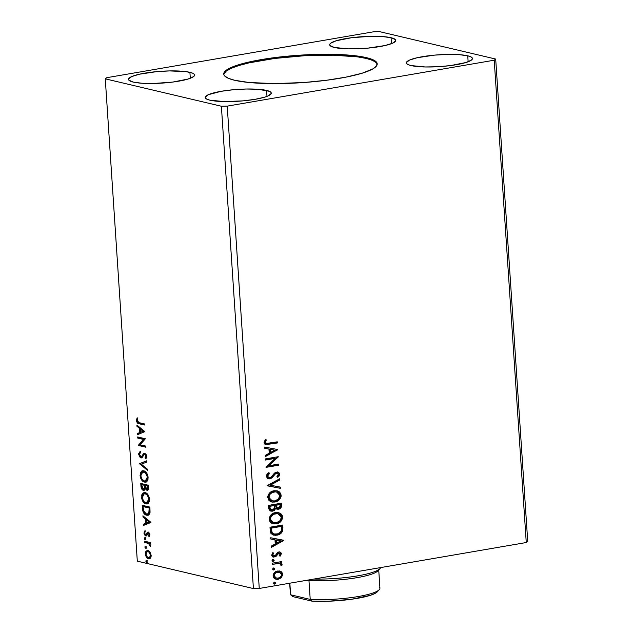 <?xml version="1.0" encoding="UTF-8"?>
<svg xmlns="http://www.w3.org/2000/svg" width="633" height="633" viewBox="0 0 633 633"><rect width="100%" height="100%" fill="white"/><g stroke="black" fill="none" stroke-linecap="round" stroke-linejoin="round"><path stroke-width="0.95" d="M377.213 64.273A76.902 13.776 -3.8 0 0 366.372 58.458L366.317 57.619A76.902 13.776 176.2 0 1 377.221 63.854A76.902 13.776 176.2 0 1 321.382 80.889A76.902 13.776 176.2 0 1 234.645 80.272L228.22 78.239L224.565 75.849L223.829 74.544L224.573 71.798L228.236 68.934L234.669 66.077L248.967 62.026L261.049 59.637L281.859 56.748L311.768 54.565L333.314 54.359L346.211 54.921L366.317 57.619L374.926 60.808L377.133 63.347L376.39 66.093L372.726 68.957L362.108 73.214L346.18 77.099L326.311 80.288L304.228 82.496L274.603 83.603L248.927 82.488L234.645 80.272A76.902 13.776 176.2 0 1 223.75 74.045A76.902 13.776 176.2 0 1 279.588 57.01A76.902 13.776 176.2 0 1 366.317 57.619L366.372 58.458A76.902 13.776 -3.8 0 0 280.767 57.722A76.902 13.776 -3.8 0 0 223.813 74.457M189.908 72.32A33.114 5.934 176.2 0 1 194.6 75.003A33.114 5.934 176.2 0 1 170.562 82.337A33.114 5.934 176.2 0 1 133.215 82.076L128.879 80.169L128.562 79.03L131.696 76.577L139.379 74.219L156.723 71.632L169.604 70.92L186.055 71.632L192.677 73.199L194.252 74.227L194.568 75.374L193.611 76.585L188.096 79.038L172.682 82.084L153.526 83.485L141.871 83.24L133.215 82.076A33.114 5.934 176.2 0 1 128.523 79.394A33.114 5.934 176.2 0 1 152.569 72.059A33.114 5.934 176.2 0 1 189.908 72.32L190.304 78.286L189.908 72.32M266.588 90.424A33.114 5.934 176.2 0 1 271.28 93.106A33.114 5.934 176.2 0 1 247.234 100.441A33.114 5.934 176.2 0 1 209.895 100.172L207.126 99.302L205.551 98.265L205.234 97.126L208.376 94.673L221.257 91.287L233.403 89.728L246.277 89.016L257.932 89.261L269.349 91.294L270.924 92.323L271.24 93.47L268.107 95.923L264.768 97.134L255.218 99.302L243.08 100.869L224.106 101.581L209.895 100.172A33.114 5.934 176.2 0 1 205.203 97.49A33.114 5.934 176.2 0 1 229.241 90.155A33.114 5.934 176.2 0 1 266.588 90.424L266.984 96.382L266.588 90.424M467.747 55.815A33.114 5.934 176.2 0 1 472.44 58.497A33.114 5.934 176.2 0 1 448.393 65.832A33.114 5.934 176.2 0 1 411.054 65.571L408.285 64.693L406.718 63.664L406.402 62.525L409.535 60.072L417.218 57.714L434.562 55.126L447.436 54.414L459.091 54.652L467.747 55.815L470.517 56.693L472.083 57.722L472.4 58.869L471.45 60.08L465.935 62.532L450.522 65.579L437.767 66.734L425.265 66.971L411.054 65.571A33.114 5.934 176.2 0 1 406.362 62.889A33.114 5.934 176.2 0 1 430.4 55.554A33.114 5.934 176.2 0 1 467.747 55.815L468.143 61.781L467.747 55.815M391.067 37.719A33.114 5.934 176.2 0 1 395.767 40.401A33.114 5.934 176.2 0 1 371.721 47.736A33.114 5.934 176.2 0 1 334.382 47.475L330.038 45.568L329.722 44.421L330.679 43.21L336.194 40.757L351.6 37.711L370.764 36.31L382.419 36.556L391.067 37.719L395.411 39.626L395.728 40.765L392.587 43.218L384.904 45.576L367.567 48.163L348.593 48.876L334.382 47.475A33.114 5.934 176.2 0 1 329.69 44.793A33.114 5.934 176.2 0 1 353.728 37.458A33.114 5.934 176.2 0 1 391.067 37.719L391.463 43.677L391.067 37.719M259.261 588.461L227.231 106.13L494.223 60.198L526.26 542.528L259.261 588.461L526.26 542.528L527.724 541.381L495.694 59.059L379.586 31.65L373.739 31.761L106.74 77.693L105.276 78.84L221.384 106.241L253.414 588.571L137.306 561.162L105.276 78.84L221.384 106.241L227.231 106.13L494.223 60.198L495.694 59.059L379.586 31.65L373.739 31.761L106.74 77.693L105.276 78.84L137.306 561.162L253.414 588.571L259.261 588.461L253.414 588.571L221.384 106.241L227.231 106.13L259.261 588.461M265.536 460.033L275.054 458.395L266.018 467.376L278.821 465.176L278.749 464.044L269.199 465.69L278.259 456.702L265.456 458.909L265.536 460.033L275.054 458.395L266.018 467.376L278.821 465.176L278.749 464.044L269.199 465.69L278.259 456.702L265.456 458.909L265.536 460.033M267.229 485.63L280.356 488.32L280.277 487.094L270.331 485.195L279.802 479.956L279.723 478.722L267.229 485.63L280.356 488.32L280.277 487.094L270.331 485.195L279.802 479.956L279.723 478.722L267.229 485.63M268.542 505.395L269.12 509.747L270.647 511.021L272.601 511.163L274.532 510.269L275.719 508.283L277.76 509.249L280.308 508.434L281.416 506.693L281.345 503.188L268.542 505.395L268.74 508.323L271.035 511.14L272.601 511.163L275.719 508.283L277.143 509.169L278.536 509.193C280.554 508.829 281.535 507.516 281.487 505.269L281.345 503.188L268.542 505.395M270.22 530.636L270.932 533.358L272.95 534.917L275.703 535.312L279.28 534.434L281.036 533.303L282.627 531.063L282.793 525.018L269.998 527.226L270.22 530.636L273.749 535.162L276.835 535.186C279.469 534.901 281.432 533.445 282.714 530.818L282.793 525.018L269.998 527.226L270.22 530.636M279.541 571.013L280.997 571.552L278.045 570.966L275.102 572.074L273.116 575.033L273.638 577.739L274.92 578.847L277.325 579.393L281.06 577.969L282.761 574.796L282.587 573.443L281.337 571.773L280.561 571.449L282.753 574.329L280.997 571.552L277.61 571.021C274.951 571.457 273.44 573.11 273.068 575.998L276.02 579.258L278.156 579.306L281.408 577.636L282.753 574.329L282.31 574.226L280.973 577.533L281.408 577.636L278.156 579.306L275.806 579.203M272.38 563.164L272.459 564.296L278.821 563.378L280.712 564.074L280.815 565.174L281.843 565.538L282.096 564.865L281.503 563.497L280.435 562.927L281.812 562.69L281.74 561.558L272.38 563.164L272.459 564.296L279.636 563.489L280.941 564.636L280.815 565.174L281.843 565.538L282.104 564.628L280.435 562.927L281.812 562.69L281.74 561.558L272.38 563.164M279.216 553.076L278.465 552.997L280.237 553.978L279.351 555.592L280.197 556.114L281.297 553.226L280.451 552.205L279.216 551.929L277.365 552.585L275.3 555.545L273.891 555.972L272.823 554.848L273.709 553.123L272.799 552.625L271.715 555.434L272.325 556.534L273.598 557.111L275.964 556.462L278.908 553.1L280.19 553.733L279.351 555.592L280.197 556.114L281.384 553.709L280.941 553.606L279.754 556.011L280.941 553.606L281.384 553.709L279.913 551.992L278.781 551.976L277.365 552.585L275.3 555.545L273.591 555.885M268.756 443.298L265.852 443.211L265.346 442.103L266.351 439.919L265.33 439.516L264.04 442.538L264.602 443.978L265.844 444.651L277.349 442.965L277.27 441.834L266.414 443.472L265.354 442.301L266.351 439.919L265.33 439.516L264.04 442.538L265.757 444.635L277.349 442.965L277.27 441.834L268.756 443.298M283.806 540.265L270.695 537.765L270.774 538.992L274.983 539.791L275.252 543.913L271.248 546.129L271.335 547.363L283.821 540.455L270.695 537.765L270.774 538.992L274.983 539.791L275.252 543.913L271.248 546.129L271.335 547.363L283.806 540.265M273.045 559.437L272.119 560.142L272.301 561.099L273.361 561.273L274.168 560.411L273.234 559.422L272.04 560.561L273.171 561.321L274.176 560.197L273.06 559.335M274.556 582.21L273.63 582.914L273.812 583.871L274.872 584.045L275.679 583.183L274.746 582.194L273.559 583.333L274.682 584.093L275.687 582.969L274.572 582.107M273.622 568.094L272.696 568.798L272.87 569.755L273.931 569.929L274.738 569.067L273.812 568.078L272.617 569.217L273.749 569.977L274.754 568.853L273.638 567.991M275.442 512.58L271.153 514.7L269.215 518.063L269.967 521.774L271.763 523.277L273.947 523.95L276.827 523.744L279.604 522.542L281.448 520.769L282.524 518.332L282.326 515.721L280.91 513.767L278.71 512.683L275.442 512.58C271.794 513.157 269.69 515.428 269.144 519.392L273.203 523.815L276.249 523.863C279.952 523.301 282.065 521.006 282.595 516.987L278.544 512.643L275.442 512.58M273.986 490.749L269.705 492.87L267.767 496.232L268.519 499.943L270.315 501.447L272.499 502.119L275.379 501.914L278.148 500.711L280 498.939L281.076 496.501L280.878 493.89L279.462 491.936L277.262 490.852L273.986 490.749C270.338 491.327 268.242 493.598 267.696 497.562L271.755 501.985L274.801 502.032C278.496 501.471 280.617 499.176 281.147 495.156L277.088 490.812L273.986 490.749M266.287 476.38L267.609 478.485L269.959 478.88L272.182 477.765L275.284 473.935L276.716 473.152L278.378 474.03L278.148 475.383L276.922 476.602L277.768 477.345L279.145 476.008L279.699 473.8L278.615 472.313L276.083 472.155L274.374 473.231L271.13 477.163L269.009 477.733L267.593 476.071L268.273 474.473L269.571 473.405L268.867 472.598L267.079 474.093L266.279 476.071L268.503 478.849L269.959 478.88L275.11 474.117L277.428 473.16L276.281 473.049L278.433 474.346L276.922 476.602L277.768 477.345L279.746 474.141L277.934 472.052L274.675 472.946L271.13 477.163L269.895 477.749L268.985 477.725L267.593 476.071L269.571 473.405L268.867 472.598L266.287 476.38M277.784 449.557L264.673 447.048L264.752 448.283L268.954 449.082L269.231 453.204L265.227 455.42L265.306 456.646L277.784 449.557L264.673 447.048L264.752 448.283L268.954 449.082L269.231 453.204L265.227 455.42L265.306 456.646L277.784 449.557M146.342 548.178L145.645 547.086L144.91 547.213L145.938 548.249L146.191 547.513L145.487 546.421L144.941 546.817L145.179 547.972L145.827 548.305L146.183 547.719L145.313 546.414M145.772 539.522L145.068 538.43L144.332 538.556L145.361 539.593L145.614 538.857L144.91 537.765L144.371 538.161L144.601 539.308L145.258 539.648L145.614 539.063L144.735 537.757M150.899 522.32L142.923 515.808L143.003 517.034L145.558 519.123L145.835 523.246L143.477 524.171L143.556 525.406L150.915 522.51L142.923 515.808L143.003 517.034L145.558 519.123L145.835 523.246L143.477 524.171L143.556 525.406L150.899 522.32M145.123 492.616L143.161 492.885L141.721 494.935L142.061 499.92L143.185 501.953L145.21 503.678L147.267 503.931L148.47 503.18L149.451 501.154L149.483 498.48L148.454 495.465L146.809 493.471L143.992 492.561L141.499 497.332C142.251 501.273 143.723 503.472 145.906 503.915L147.085 503.971L149.554 499.144C148.779 495.228 147.307 493.044 145.123 492.616M144.878 431.611L136.894 425.091L136.981 426.325L139.537 428.414L139.806 432.537L137.456 433.463L137.535 434.689L144.878 431.611L136.894 425.091L136.981 426.325L139.537 428.414L139.806 432.537L137.456 433.463L137.535 434.689L144.878 431.611M141.8 457.801L140.922 457.904L143.905 454.834L145.582 454.265L146.532 455.317L146.65 455.974L145.582 454.265L144.854 454.391L145.922 456.1L146.65 455.974L146.389 457.097L145.804 457.706L146.65 455.974L145.922 456.1L145.068 457.833L145.804 457.706L146.128 458.316L145.804 457.706L145.068 457.833L145.598 458.822L146.714 456.298L144.743 453.252L143.62 453.552L144.348 453.434L143.422 454.882L144.348 453.434L143.62 453.552L142.322 456.464L143.422 454.882L142.686 455.008L141.586 456.591L142.322 456.464L140.858 456.781L139.426 454.423L140.55 452.421L140.099 451.416L138.643 454.32L140.194 457.548L141.278 457.944L142.243 457.501L143.905 454.834L144.854 454.391L145.883 455.76L145.068 457.833L145.598 458.822L146.389 457.944L146.682 455.997L145.978 454.162L144.443 453.212L143.446 453.742L141.586 456.591L140.391 456.543L139.426 454.423L140.55 452.421L140.099 451.416L138.643 453.719L138.643 454.32L139.379 454.193L140.835 451.289M143.675 470.786L141.705 471.055L140.273 473.104L140.613 478.089L141.737 480.115L143.762 481.848L145.819 482.101L147.022 481.349L148.003 479.323L148.035 476.649L147.006 473.634L145.353 471.64L142.544 470.73L140.051 475.502C140.803 479.442 142.275 481.642 144.459 482.085L145.637 482.14L148.106 477.314C147.331 473.397 145.851 471.213 143.675 470.786M147.283 562.294L146.579 561.202L145.851 561.329L146.872 562.365L147.125 561.629L146.421 560.537L145.883 560.933L146.112 562.08L146.769 562.42L147.125 561.835L146.247 560.529M147.79 490.156L146.903 490.259C148.106 490.52 148.668 489.538 148.573 487.323L148.439 485.242L140.771 483.438L141.357 488.225L143.525 490.377L144.514 490.061L145.179 488.494L146.437 490.069L147.948 490.053L148.573 488.7L148.439 485.242L140.771 483.438L140.969 486.373C141.301 488.708 142.108 490.037 143.374 490.346L143.897 490.377M139.458 463.673L147.449 470.374L147.37 469.148L141.317 464.203L146.896 462.011L146.816 460.777L139.458 463.673L146.824 460.935L139.458 463.673L147.449 470.374L147.37 469.148L141.317 464.203L146.896 462.011L146.816 460.777L139.458 463.673M139.26 422.686L137.377 421.436L137.725 418.627L137.1 417.915L136.412 420.684L137.543 423.105L144.443 425.02L144.364 423.896L139.26 422.686L137.179 420.652L137.725 418.627L137.1 417.915L136.396 420.478C136.942 422.812 137.899 423.92 139.26 423.801L144.443 425.02L144.364 423.896L139.26 422.686M137.757 438.083L143.462 439.429L138.247 445.418L145.914 447.23L145.835 446.099L140.122 444.754L145.353 438.764L137.685 436.952L137.757 438.083L138.492 437.957L138.437 437.126L138.492 437.957L137.757 438.083L143.462 439.429L138.247 445.418L145.914 447.23L145.835 446.099L140.122 444.754L145.353 438.764L137.685 436.952L137.757 438.083M142.449 508.679L143.058 511.86L144.53 514.051L146.824 515.238L149.048 514.645L150.053 512.334L149.886 507.073L142.219 505.269L142.449 508.679L143.177 508.552L142.971 505.443L143.177 508.552L142.449 508.679C142.987 512.659 144.356 514.827 146.555 515.183L147.829 515.246L149.989 512.73L149.886 507.073L142.219 505.269L142.449 508.679M149.792 534.735L149.19 532.978L147.956 532.203L147.133 532.606L146.168 534.648L145.329 534.632L144.656 533.2L145.147 531.783L144.585 531.016L144.308 531.372L144.047 533.706L145.186 535.66L146.595 535.755L148.28 533.374L149.072 534.387L148.613 535.945L149.135 536.721L149.792 534.735L148.177 532.234L147.339 532.393L145.653 534.79L144.656 533.2L145.147 531.783L144.585 531.016L143.976 533.16L145.756 535.922L146.595 535.755L148.28 533.374L149.111 534.64L148.613 535.945L149.135 536.721L149.792 534.735M144.609 541.215L144.68 542.339L148.897 543.692L150.377 546.469L150.385 544.966L149.459 543.47L150.29 543.668L150.211 542.536L144.609 541.215L144.68 542.339L148.502 543.415L150.377 546.469L149.459 543.47L150.29 543.668L150.211 542.536L144.609 541.215M150.029 552.095L148.502 550.71L147.236 550.481L145.843 551.462L145.361 553.06L146.555 557.349L148.019 558.63L149.546 558.797L150.614 557.95L151.16 556.249L150.029 552.095L147.173 550.488L145.361 553.986C145.883 556.858 146.935 558.464 148.518 558.804L150.44 558.179L151.16 555.355L150.029 552.095M526.26 542.528L494.223 60.198L495.694 59.059L527.724 541.381L526.26 542.528M146.421 560.537L145.851 561.329L147.157 560.411M146.753 560.545L147.054 562.183M143.374 490.346L144.261 490.251L143.374 490.346L145.859 488.375L145.179 488.494L147.434 490.282M146.903 490.259L147.631 490.132L145.906 488.367M144.102 490.219C142.836 489.91 142.037 488.581 141.697 486.247L140.969 486.373L141.697 486.247L141.523 483.612L142.085 488.106L144.102 490.219M145.994 488.557L147.813 490.164M143.295 489.222L141.974 487.711L141.634 484.751L145.218 485.297L142.362 484.625L144.482 485.424L144.395 488.478L143.295 489.222L144.387 489.111L145.281 487.639L144.553 487.766L145.281 487.639L145.25 485.867L144.522 485.994L145.25 485.867L145.218 485.297L144.482 485.424L144.553 487.766L143.295 489.222L141.634 484.751L145.218 485.297L145.226 488.019L144.253 489.119M147.766 489.024L148.462 486.065L147.726 486.191L147.806 487.363L146.816 489.119L145.305 486.184L145.273 485.606L146.001 485.479L148.462 486.065L147.98 489M147.544 488.993L145.962 488.526L145.273 485.606L148.462 486.065L146.001 485.479L147.726 486.191L147.734 488.541L146.816 489.119M145.986 482.045L145.186 481.958C143.003 481.515 141.539 479.316 140.779 475.375L140.051 475.502L140.779 475.375L142.923 470.699M143.058 470.651L141.381 472.091M141.04 472.851L140.85 476.04L141.863 479.062L143.802 481.325L146.547 481.974M143.406 471.775L144.205 471.735M145.297 481.001L146.025 480.874L148.051 477.053L147.323 477.179L145.297 481.001L144.387 480.953C142.623 480.605 141.436 478.841 140.835 475.652L142.829 471.87L144.482 471.783L146.152 472.748L147.584 474.979L148.067 477.583L147.41 479.941L145.669 480.898M144.482 471.783L143.746 471.909C145.503 472.258 146.698 474.014 147.323 477.179L148.051 477.053C147.426 473.888 146.239 472.131 144.482 471.783L142.829 471.87M147.402 469.615L140.202 463.736L139.474 463.862L140.194 463.546L147.402 469.615M141.586 456.591L140.858 456.781M144.743 453.252L143.62 453.552M146.65 455.974L146.587 455.523M143.905 454.834L144.854 454.391M145.582 454.265L144.641 454.708L145.321 454.249M140.922 457.904L141.657 457.786L139.379 454.193L138.643 454.32L141.428 457.928M140.281 451.661L139.45 453.046L139.466 454.89L140.566 457.097L141.832 457.809M142.322 456.464L141.784 456.678M137.543 418.278L137.171 420.771L138.271 422.979L144.419 424.719L139.996 423.675C138.627 423.793 137.678 422.694 137.132 420.352L136.396 420.478L137.132 420.352L137.828 417.788M138.255 434.412L138.184 433.336L137.456 433.463L140.542 432.41L139.806 432.537L140.542 432.41L140.265 428.288L139.537 428.414L140.265 428.288L137.709 426.199L136.981 426.325L137.678 425.732L140.265 428.288L140.542 432.41L138.184 433.336L138.255 434.412M143.762 431.136L141.088 428.952L140.352 429.079L141.088 428.952L143.762 431.136L140.566 432.236L143.762 431.136L140.566 432.236L140.352 429.079L143.034 431.263L143.762 431.136M145.891 446.93L138.247 445.418L138.975 445.292L138.231 445.165L138.959 445.039L144.197 439.302L138.492 437.957L144.197 439.302L138.975 445.292L145.891 446.93M147.442 503.876L146.642 503.789C144.451 503.346 142.987 501.146 142.235 497.206L141.499 497.332L142.235 497.206L144.371 492.529M144.514 492.482L142.829 493.922M142.488 494.682L142.298 497.87L143.311 500.893L145.25 503.156L147.995 503.805M144.854 493.605L147.6 494.579L149.348 497.815L149.072 501.399L147.117 502.729M146.745 502.831L147.473 502.705L149.507 498.883L148.771 499.01L146.745 502.831L145.835 502.784C144.071 502.436 142.884 500.671 142.283 497.483L144.277 493.7L145.93 493.613L144.277 493.7M145.202 493.74C146.951 494.088 148.146 495.845 148.771 499.01L149.507 498.883C148.874 495.718 147.687 493.962 145.93 493.613L145.202 493.74L147.394 495.299L148.747 498.749L148.344 501.526L146.919 502.792L144.166 501.819L142.433 498.551L142.781 494.864L143.628 493.946L145.202 493.74M148.193 515.159L147.291 515.056C145.092 514.7 143.715 512.532 143.177 508.552L144.617 513.205L145.93 514.463L147.821 515.143M147.497 514.107L148.225 513.98L149.958 511.836L149.23 511.962L149.958 511.836L149.958 508.631L149.23 508.758L149.958 508.631L149.91 507.895L149.174 508.022L149.23 511.962L147.497 514.107L146.484 514.051L143.556 510.863L143.082 506.582L149.91 507.895L143.818 506.455L149.91 507.895L149.799 512.508L148.067 514.004M144.277 525.121L144.205 524.045L143.477 524.171L146.563 523.119L145.835 523.246L146.563 523.119L146.294 518.997L145.558 519.123L146.294 518.997L143.731 516.908L143.003 517.034L143.707 516.441L146.294 518.997L146.563 523.119L144.205 524.045L144.277 525.121M149.792 521.853L147.109 519.669L146.381 519.788L147.109 519.669L149.792 521.853L146.587 522.953L149.792 521.853L146.587 522.953L146.381 519.788L149.056 521.972L149.792 521.853M149.807 534.956L149.53 536.096L148.613 535.945L149.348 535.827L149.839 534.513M149.776 534.529L149.111 534.64L149.776 534.529M149.586 533.73L148.28 533.374L149.633 533.817M147.79 533.524L148.28 533.374M145.756 535.922L146.484 535.803L144.949 534.173M144.656 533.041L143.976 533.16L144.656 533.041M144.712 533.033L145.313 530.889M146.381 534.663L145.653 534.79M146.168 534.648L146.896 534.521L147.394 533.453L146.666 533.579L147.394 533.453L148.067 532.266L147.339 532.393L148.13 532.226M148.177 532.234L147.339 532.393M148.169 532.203L146.896 534.521M145.044 531.245L144.696 532.685M144.925 534.102L146.706 535.835M144.91 537.765L144.332 538.556L145.645 537.639M145.234 537.773L145.543 539.411M150.266 543.359L149.459 543.47L150.266 543.359M150.48 545.662L149.752 545.788L150.543 545.179M150.448 545.195L149.815 545.306L150.448 545.195M149.499 543.462L144.68 542.339L145.416 542.212L145.361 541.389L145.416 542.212L149.625 543.565M145.487 546.421L144.91 547.213L145.645 547.086L146.215 546.295M145.812 546.429L146.12 548.075M149.689 558.741L148.518 558.804L149.253 558.686L146.674 556.209M146.041 553.875L145.361 553.986L146.041 553.875M146.073 553.305L147.552 550.465M147.726 550.409L146.571 551.335L146.073 553.392M146.856 556.565L148.249 558.211L149.776 558.749M148.043 551.525L149.53 551.873L150.638 553.155M151.192 555.766L149.91 557.562M150.472 555.196C150.314 557.175 149.633 558.005 148.439 557.681C147.26 557.451 146.46 556.272 146.049 554.152C146.183 552.15 146.848 551.319 148.043 551.652L148.771 551.533L148.043 551.652C149.23 551.889 150.037 553.068 150.472 555.196L151.137 555.078L150.472 555.196L149.523 557.554L147.323 557.032L146.088 554.508L146.658 552.023L147.853 551.628L149.095 552.237L150.472 555.196M151.176 555.877L149.815 557.578L148.439 557.681M150.614 553.115L148.771 551.533L148.043 551.652M144.387 480.953L142.188 479.387L140.985 476.72L141.017 473.737L142.678 471.901L145.416 472.875L147.267 476.649L146.674 480.067L145.463 480.961L144.387 480.953M140.566 432.236L140.352 429.079L143.034 431.263L140.566 432.236M149.174 508.022L148.818 513.181L147.339 514.131L145.321 513.537L143.556 510.863L143.082 506.582L149.174 508.022M146.587 522.953L146.381 519.788L149.056 521.972L146.587 522.953M265.409 444.548L276.906 442.863L276.843 441.913L277.349 442.965L265.528 444.572M265.781 443.306L264.911 442.198L265.915 439.816L265.29 439.563L266.351 439.919L265.915 439.816L264.911 442.198L266.2 443.401M283.37 540.178L283.821 540.455L271.312 547.023L283.37 540.178M274.54 539.688L270.774 538.968L274.54 539.688M280.292 540.78L275.885 539.949L276.099 543.106L276.534 543.209L276.099 543.106L275.885 539.949L280.728 540.883L276.534 543.209L276.32 540.052L280.292 540.78M278.908 553.1L277.634 553.416L279.003 553.005M277.183 554.809L278.077 553.519L277.634 553.416L276.748 554.706L277.183 554.809L275.529 556.36L277.183 554.809M274.421 555.964L272.388 554.737L272.934 553.377L272.388 554.737L272.823 554.848L273.709 553.123L272.799 552.625L271.684 555.165L273.329 557.064L275.964 556.462L273.132 557M273.717 555.885L272.388 554.737L273.986 555.861M279.675 551.952L280.941 553.606L279.564 551.913M272.704 556.905L275.197 556.589L277.634 553.416L278.9 552.989M272.609 559.335L274.176 560.197L273.171 561.321L272.506 561.234M272.712 561.313L273.171 561.321M272.364 561.226L273.424 560.862L273.614 559.699M281.313 561.629L281.812 562.69L280 562.824L282.104 564.628L281.669 564.517L281.408 565.435L281.471 563.876L280 562.824L281.376 562.587L281.313 561.629M279.414 563.441L275.165 563.655M276.771 563.402L279.659 563.528M281.471 563.876L281.068 563.394M274.121 582.107L275.687 582.969L274.682 584.093L274.018 584.006M274.224 584.085L274.682 584.093M273.875 583.998L274.936 583.634L275.126 582.471M279.422 578.657L282.009 576.046L282.31 574.226L281.764 572.533M281.234 571.923L279.754 571.085M276.051 579.25L278.591 578.989M279.137 572.137L277.238 572.05C275.252 572.343 274.105 573.553 273.78 575.69L276.368 578.143L274.216 575.793C274.54 573.656 275.695 572.446 277.673 572.153L279.359 572.177L281.606 574.527C281.242 576.663 280.063 577.882 278.077 578.174L275.205 577.779L273.915 576.378L273.82 574.97L274.651 573.403L276.012 572.438L279.106 572.121M273.187 567.991L274.754 568.853L274.311 568.75L273.306 569.874L273.749 569.977L273.076 569.89M273.29 569.969L273.749 569.977M272.934 569.882L274.002 569.518L274.184 568.355M273.037 534.988L277.278 534.885L281.289 532.488L282.468 529.829L282.365 525.097L282.943 527.242L282.508 527.139L282.278 530.715L282.714 530.818L282.278 530.715C280.989 533.342 279.034 534.798 276.392 535.083L273.519 535.099M273.646 533.88L271.549 532.203L270.948 528.025L281.123 526.268L270.948 528.025L281.123 526.268L281.558 526.379L281.463 530.43C280.49 532.622 278.924 533.825 276.763 534.054L274.295 534.038L271.549 532.203L274.081 533.983L272.166 532.622L271.462 529.338L271.027 529.235L271.549 532.203L271.992 532.306L271.383 528.128L270.948 528.025L271.462 529.338L271.383 528.128L281.558 526.379L281.55 530.019L280.451 532.218L277.483 533.896L274.081 533.983M278.33 512.595L282.16 516.884C281.622 520.904 279.509 523.198 275.814 523.76L272.997 523.76M280.15 521.639L281.693 519.519L282.065 516.235L280.854 514.004L278.267 512.58M280.474 513.664L280 513.316M273.503 523.839L278.093 523.056M273.883 522.7L271.707 521.94L270.426 520.516L270.006 518.759L270.41 516.947L273.274 514.162L275.545 513.537L277.84 513.711M277.792 513.703L275.078 513.608C272.166 514.051 270.473 515.855 270.014 519.028L270.449 519.131C270.916 515.966 272.601 514.154 275.521 513.711L278.014 513.751L281.281 517.264C280.815 520.461 279.113 522.28 276.178 522.731L273.67 522.692L270.014 519.028L273.448 522.636M276.566 509.027L279.865 508.331L280.981 506.59L280.917 503.259L281.044 505.166L281.487 505.269L281.044 505.166C281.099 507.413 280.118 508.726 278.101 509.09L276.922 509.106M270.845 511.084L273.717 510.451L275.284 508.18L272.601 511.163L270.821 511.084M278.71 508.94L279.311 508.687M270.987 509.874L269.745 508.576M269.682 508.307L269.492 506.194L274.69 505.474L274.698 507.872L272.53 510.032L271.573 510.016L269.579 507.484L271.359 509.953M276.961 507.935L275.948 507.215L275.569 505.15L279.667 504.438L280.182 505.712L278.441 508.07L277.452 508.046L275.608 505.72L277.23 507.983M276.043 505.83L275.569 505.15L276.043 505.83L276.004 505.253L280.11 504.541L275.569 505.15L280.11 504.541L280.079 506.804L278.805 507.983L276.7 507.682L276.043 505.83M270.022 507.587L269.492 506.194L270.022 507.587L269.935 506.297L274.69 505.474L269.492 506.194L274.69 505.474L274.587 508.283L273.258 509.802L270.695 509.573L270.022 507.587M276.882 490.765L280.704 495.053C280.174 499.073 278.061 501.368 274.366 501.929L271.549 501.929M278.702 499.809L280.237 497.688L280.617 494.405L279.398 492.173L276.819 490.749M279.026 491.833L278.552 491.485M272.055 502.009L276.645 501.217M272.427 500.869L270.259 500.11L268.978 498.685L268.558 496.929L268.962 495.117L271.826 492.332L274.097 491.706L276.392 491.881M276.344 491.873L273.63 491.778C270.718 492.221 269.025 494.025 268.566 497.19L269.001 497.301C269.46 494.128 271.153 492.324 274.065 491.881L276.566 491.92L279.833 495.433C279.367 498.63 277.658 500.45 274.73 500.901L272.222 500.861L268.566 497.19L272 500.806M279.303 478.952L279.802 479.956L269.887 485.092L279.367 479.846L279.303 478.952M279.841 487.006L280.356 488.32L267.245 485.796L279.921 488.217L279.841 487.006M268.574 477.63L267.411 476.791L267.158 475.739L269.136 473.302L268.645 472.74L269.571 473.405L267.158 475.969L268.772 477.662M277.713 472.012L279.746 474.141L279.311 474.038L277.333 477.242L279.295 474.536L279.177 473.373L278.172 472.21M276.716 473.152L274.667 474.014L275.11 474.117L274.667 474.014L273.488 475.628L273.923 475.731L269.959 478.88L268.297 478.793L271.233 478.057L275.023 473.666L276.85 473.033M270.687 478.382L271.233 478.057M279.177 475.027L279.295 474.536M277.832 456.781L278.275 456.939L268.764 465.579L277.832 456.781M278.322 464.116L278.821 465.176L266.01 467.201L278.385 465.073L278.322 464.116M274.619 458.292L265.52 459.859L274.619 458.292M277.349 449.47L277.792 449.739L265.282 456.314L277.349 449.47M268.519 448.979L264.752 448.259L268.519 448.979M274.263 450.071L269.864 449.232L270.069 452.389L270.513 452.5L270.069 452.389L269.864 449.232L274.698 450.174L270.513 452.5L270.299 449.335L274.263 450.071M276.534 543.209L276.32 540.052L280.728 540.883L276.534 543.209M278.077 578.174L275.64 577.889L274.358 576.489L274.263 575.073L275.086 573.514L276.455 572.541L279.549 572.224L281.337 573.561L281.55 575.255L280.435 577.051L278.077 578.174M276.178 522.731L274.318 522.803L271.771 521.758L270.663 520.152L270.513 518.063L271.399 516.156L273.717 514.265L277.373 513.64L280.316 515.048L281.281 517.802L279.644 521.046L276.178 522.731M274.73 500.901L272.87 500.972L270.323 499.928L269.207 498.321L269.065 496.232L269.951 494.326L272.261 492.434L275.925 491.809L278.868 493.218L279.833 495.971L278.188 499.215L274.73 500.901M270.513 452.5L270.299 449.335L274.698 450.174L270.513 452.5M377.189 64.186L376.453 62.881L372.797 60.491L366.372 58.458L357.416 56.859L333.369 55.198L304.323 55.751L274.706 58.45L249.022 62.865L238.91 65.523L231.172 68.34L226.1 71.213L223.892 74.029M313.865 579.06A47 8.419 -3.8 0 0 380.599 567.587A47 8.419 176.2 0 1 379.982 568.616A47 8.419 176.2 0 1 313.865 579.06M378.637 569.724A44.864 8.039 176.2 0 1 354.1 578.135A44.864 8.039 176.2 0 1 308.959 580.532L306.34 580.358A44.864 8.039 -3.8 0 0 308.959 580.532A44.864 8.039 -3.8 0 0 378.02 570.776L379.982 568.616M379.705 587.456A44.864 8.039 176.2 0 1 379.278 589.655A44.864 8.039 176.2 0 1 310.217 599.404L311.934 601.128L292.834 596.618L311.934 601.128A42.727 7.651 -3.8 0 0 377.315 591.823L375.622 593.113L370.218 595.368L351.893 599.214L328.503 601.223L311.934 601.128L310.217 599.404L308.959 580.532L310.217 599.404A44.864 8.039 -3.8 0 0 356.458 596.832A44.864 8.039 -3.8 0 0 379.927 588.144L378.676 569.273M289.677 583.222L290.405 594.086A44.864 8.039 -3.8 0 0 290.618 594.783L310.217 599.404L290.618 594.783L289.851 583.199L290.618 594.783A44.864 8.039 176.2 0 1 290.531 593.374M292.834 596.618L290.618 594.783L292.834 596.618M145.637 482.14L146.365 482.014M141.175 456.797L141.903 456.67M144.53 454.375L145.266 454.249M147.085 503.971L147.821 503.844M147.829 515.246L148.565 515.12M148.082 533.366L148.818 533.239M146.183 535.945L146.919 535.819M145.883 534.798L146.611 534.671M147.734 532.218L148.462 532.092M149.341 558.844L150.068 558.717M265.757 444.635L265.314 444.532M266.414 443.472L265.979 443.369M279.913 551.992L279.477 551.889M279.636 563.489L279.193 563.386M279.762 571.061L279.327 570.958M279.359 572.177L278.924 572.074M274.295 534.038L273.86 533.935M273.67 522.692L273.234 522.589M278.014 513.751L277.578 513.648M271.035 511.14L270.592 511.037M277.452 508.046L277.017 507.943M271.573 510.016L271.138 509.913M272.222 500.861L271.786 500.758M276.566 491.92L276.13 491.817M268.985 477.725L268.55 477.622M277.934 472.052L277.499 471.949M377.315 591.823L379.278 589.655"/></g></svg>
